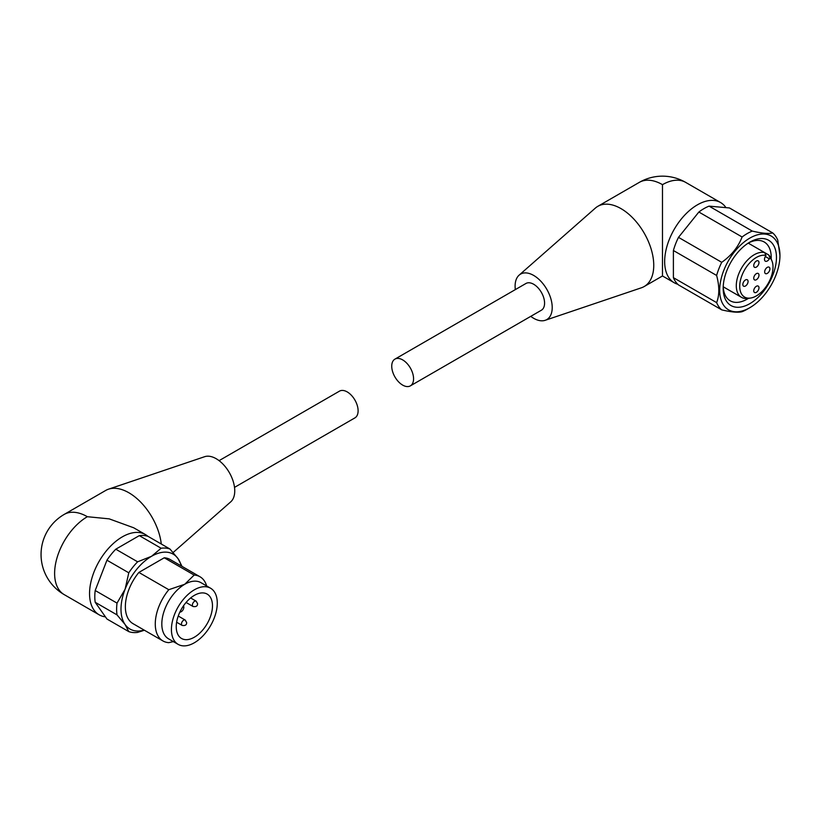 <?xml version="1.0" encoding="UTF-8"?>
<svg xmlns="http://www.w3.org/2000/svg" width="821" height="821" viewBox="0 0 821 821"><rect width="100%" height="100%" fill="white"/><g stroke="black" fill="none" stroke-linecap="round" stroke-linejoin="round"><path stroke-width="1.23" d="M173.364 641.612L168.787 642.648A37.058 21.397 -60 0 1 162.948 640.944L133.033 623.673A37.058 21.397 -60 0 1 125.356 606.709A37.058 21.397 -60 0 1 138.872 572.432L164.241 557.787L194.156 575.059A37.058 21.397 -60 0 1 199.996 576.763A37.058 21.397 -60 0 1 206.656 585.948M162.948 640.944A37.058 21.397 -60 0 1 155.272 623.981A37.058 21.397 -60 0 1 168.787 589.704L138.872 572.432M194.156 575.059L184.746 584.275A32.419 18.719 -60 0 1 200.96 582.664L210.566 588.216A32.419 18.719 -60 0 1 217.278 603.055A32.419 18.719 -60 0 1 203.126 635.68A32.419 18.719 -60 0 1 178.147 644.372A32.419 18.719 -60 0 1 171.425 629.522A32.419 18.719 -60 0 1 185.577 596.898A32.419 18.719 -60 0 1 210.566 588.216M178.147 644.372L168.541 638.82A32.419 18.719 -60 0 1 161.819 623.981A32.419 18.719 -60 0 1 184.746 584.275L168.787 589.704M176.238 626.751A25.625 14.799 -60 0 1 187.424 600.962A25.625 14.799 -60 0 1 207.169 594.096A25.625 14.799 -60 0 1 212.475 605.826A25.625 14.799 -60 0 1 201.289 631.616A25.625 14.799 -60 0 1 181.544 638.481A25.625 14.799 -60 0 1 176.238 626.751M144.393 630.23L137.62 632.406A46.315 26.744 -60 0 1 128.784 631.616L106.946 619.013L95.195 602.286A46.315 26.744 -60 0 1 94.795 596.621A46.315 26.744 -60 0 1 95.195 590.504L106.946 560.199A46.315 26.744 -60 0 1 115.782 549.208L139.303 535.631A46.315 26.744 -60 0 1 148.139 536.421L169.968 549.023L178.034 558.649A43.226 24.958 -60 0 1 181.225 565.915M95.195 602.286L117.023 614.888A46.315 26.744 -60 0 1 116.623 609.233A46.315 26.744 -60 0 1 117.023 603.107L95.195 590.504M139.303 535.631L161.132 548.233L151.557 556.289A43.226 24.958 -60 0 1 178.034 558.649L181.728 565.751A46.315 26.744 -60 0 1 181.8 566.254M219.084 460.653L339.473 391.145A15.435 8.918 60 0 1 351.378 395.281A15.435 8.918 60 0 1 358.11 410.818A15.435 8.918 60 0 1 354.918 417.879L234.519 487.387M105.427 616.848A46.315 26.744 -60 0 1 99.146 614.806A46.315 26.744 -60 0 1 92.044 577.686A46.315 26.744 -60 0 1 122.298 536.872A46.315 26.744 -60 0 1 145.461 534.574L133.69 527.78L109.203 518.862L87.365 516.707A46.315 26.744 -120 0 0 64.212 514.408L105.693 490.455A46.315 26.744 60 0 1 108.505 489.183L204.665 456.692A26.251 15.158 60 0 1 216.19 458.713A26.251 15.158 60 0 1 232.897 480.47A26.251 15.158 60 0 1 230.732 501.857L173.128 552.512M108.505 489.183A46.315 26.744 60 0 1 128.856 492.754A46.315 26.744 60 0 1 161.285 544.005M145.461 534.574A46.315 26.744 -60 0 1 147.934 536.349M144.168 630.097A43.226 24.958 -60 0 1 125.09 624.514L128.784 631.616M161.132 548.233A46.315 26.744 -60 0 1 169.968 549.023M106.946 560.199L128.784 572.801L125.09 589.221A43.226 24.958 -60 0 1 151.557 556.289L137.62 561.81L115.782 549.208M128.784 572.801A46.315 26.744 -60 0 1 137.62 561.81M117.023 614.888L125.09 624.514A43.226 24.958 -60 0 1 125.09 589.221L117.023 603.107M183.463 605.857A3.705 2.135 -60 0 1 183.062 609.767A3.705 2.135 -60 0 1 179.871 612.076M164.241 557.787A37.058 21.397 -60 0 1 170.091 559.491L199.996 576.763M391.74 366.187A15.435 8.918 -120 0 0 398.472 381.724A15.435 8.918 -120 0 0 410.377 385.86A15.435 8.918 -120 0 0 413.568 378.799A15.435 8.918 -120 0 0 406.836 363.262A15.435 8.918 -120 0 0 394.932 359.126A15.435 8.918 -120 0 0 391.74 366.187M410.377 385.86L541.378 310.225A15.435 8.918 -120 0 0 544.58 303.154A15.435 8.918 -120 0 0 537.837 287.617A15.435 8.918 -120 0 0 525.943 283.481L394.932 359.126M530.766 316.352A26.251 15.158 -120 0 0 533.66 318.291A26.251 15.158 -120 0 0 545.185 320.303A26.251 15.158 -120 0 0 551.189 299.932A26.251 15.158 -120 0 0 533.66 275.425A26.251 15.158 -120 0 0 519.118 275.148A26.251 15.158 -120 0 0 515.331 289.608M545.185 320.303L641.345 287.812A46.315 26.744 -120 0 0 644.157 286.55A46.315 26.744 -120 0 0 651.258 249.43A46.315 26.744 -120 0 0 620.994 208.616A46.315 26.744 -120 0 0 597.842 206.317A46.315 26.744 -120 0 0 595.328 208.124L519.118 275.148M749.819 303.667A37.674 21.746 -60 0 1 723.178 288.284A37.674 21.746 -60 0 1 749.819 242.144L749.819 242.144A37.674 21.746 -60 0 1 776.461 257.527A37.674 21.746 -60 0 1 749.819 303.667M723.219 286.714A33.969 19.612 120 0 0 730.218 300.804A33.969 19.612 120 0 0 747.202 299.121A33.969 19.612 120 0 0 748.506 298.331M750.435 298.064A23.542 13.588 -60 0 1 739.998 282.65A23.542 13.588 -60 0 1 756.367 257.466A23.542 13.588 -60 0 1 765.962 255.444L764.679 252.622L768.692 254.931L769.975 257.763A23.542 13.588 -60 0 1 771.914 260.852A23.542 13.588 -60 0 1 756.367 295.909A23.542 13.588 -60 0 1 750.435 298.064L747.798 298.423A25.318 14.614 -60 0 1 741.527 297.356A25.318 14.614 -60 0 1 737.648 277.067A25.318 14.614 -60 0 1 754.181 254.756A25.318 14.614 -60 0 1 764.679 252.622L748.229 243.119M768.692 254.931A25.318 14.614 -60 0 1 770.909 258.389L771.914 260.852M756.367 267.102A3.705 2.135 -60 0 1 754.52 267.287A3.705 2.135 -60 0 1 753.945 264.321A3.705 2.135 -60 0 1 756.367 261.057A3.705 2.135 -60 0 1 758.224 260.873A3.705 2.135 -60 0 1 758.789 263.839A3.705 2.135 -60 0 1 756.367 267.102M745.447 286.016A3.705 2.135 -60 0 1 743.6 286.201A3.705 2.135 -60 0 1 743.036 283.235A3.705 2.135 -60 0 1 745.447 279.961A3.705 2.135 -60 0 1 747.305 279.776A3.705 2.135 -60 0 1 747.869 282.752A3.705 2.135 -60 0 1 745.447 286.016M756.367 279.715A3.705 2.135 -60 0 1 754.52 279.899A3.705 2.135 -60 0 1 753.945 276.923A3.705 2.135 -60 0 1 756.367 273.66A3.705 2.135 -60 0 1 758.224 273.475A3.705 2.135 -60 0 1 758.789 276.451A3.705 2.135 -60 0 1 756.367 279.715M756.367 292.317A3.705 2.135 -60 0 1 754.52 292.502A3.705 2.135 -60 0 1 753.945 289.536A3.705 2.135 -60 0 1 756.367 286.272A3.705 2.135 -60 0 1 758.224 286.088A3.705 2.135 -60 0 1 758.789 289.054A3.705 2.135 -60 0 1 756.367 292.317M767.286 273.414A3.705 2.135 -60 0 1 765.429 273.588A3.705 2.135 -60 0 1 764.864 270.622A3.705 2.135 -60 0 1 767.286 267.359A3.705 2.135 -60 0 1 769.144 267.174A3.705 2.135 -60 0 1 769.708 270.14A3.705 2.135 -60 0 1 767.286 273.414M747.202 309.209A46.315 26.744 -60 0 1 742.102 311.693C738.182 312.75 731.388 312.144 721.731 309.876A46.315 26.744 -60 0 1 716.63 302.621L673.394 277.662L673.394 250.508A46.315 26.744 -60 0 1 678.495 237.361L698.866 212.023A46.315 26.744 -60 0 1 709.067 206.133L729.438 207.949L772.664 232.907A46.315 26.744 -60 0 1 777.764 240.163L779.95 255.505A42.61 24.599 -60 0 1 749.819 307.701L747.202 309.209L749.819 307.701A42.61 24.599 -60 0 1 719.689 290.306A42.61 24.599 -60 0 1 749.819 238.111A42.61 24.599 -60 0 1 779.95 255.505M772.664 232.907C768.764 233.964 761.97 233.359 752.303 231.091L709.067 206.133M716.63 302.621C719.514 295.242 719.514 286.19 716.63 275.466A46.315 26.744 -60 0 1 721.731 262.32C731.398 255.526 738.192 247.08 742.102 236.982A46.315 26.744 -60 0 1 747.202 233.575A46.315 26.744 -60 0 1 752.303 231.091M677.766 284.251A46.315 26.744 -60 0 1 674.257 282.763A46.315 26.744 -60 0 1 667.155 245.643A46.315 26.744 -60 0 1 697.419 204.829A46.315 26.744 -60 0 1 720.571 202.541A46.315 26.744 -60 0 1 725.969 207.641M720.571 202.541L685.638 182.365A46.315 26.744 120 0 0 662.485 184.663L662.485 260.298C662.485 287.771 662.485 272.88 662.485 260.298M721.731 309.876L678.495 284.918A46.315 26.744 -60 0 1 673.394 277.662M716.63 275.466L673.394 250.508M721.731 262.32L678.495 237.361M742.102 236.982L698.866 212.023M771.186 259.056A33.969 19.612 120 0 0 764.177 241.979A33.969 19.612 120 0 0 748.475 242.965M769.975 257.763L769.339 258.861A4.013 2.319 -60 0 1 765.326 261.181A4.013 2.319 -60 0 1 765.326 256.542L765.962 255.444M193.027 606.483A3.089 1.786 -60 0 1 192.391 605.067A3.089 1.786 -60 0 1 193.735 601.967A3.089 1.786 -60 0 1 196.116 601.136L197.574 603.681C197.594 606.072 196.086 607.006 193.027 606.483L186.069 602.46M182.108 625.397A3.089 1.786 -60 0 1 181.472 623.981A3.089 1.786 -60 0 1 182.816 620.871A3.089 1.786 -60 0 1 185.197 620.04L186.654 622.595C186.675 624.976 185.166 625.91 182.108 625.397L176.618 622.226M87.365 516.707A46.315 26.744 120 0 0 57.111 557.521A46.315 26.744 120 0 0 64.212 594.63L99.146 614.806M685.638 182.365A46.315 46.315 0 0 0 639.323 182.365A46.315 26.744 60 0 1 662.485 184.663M769.339 258.861L765.326 256.542M64.212 514.408A46.315 46.315 0 0 0 64.212 594.63M178.239 616.027L185.197 620.04M190.626 597.965L196.116 601.136M674.257 282.763L662.485 275.969L644.157 286.55M639.323 182.365L597.842 206.317M723.219 286.786L741.527 297.356"/></g></svg>
